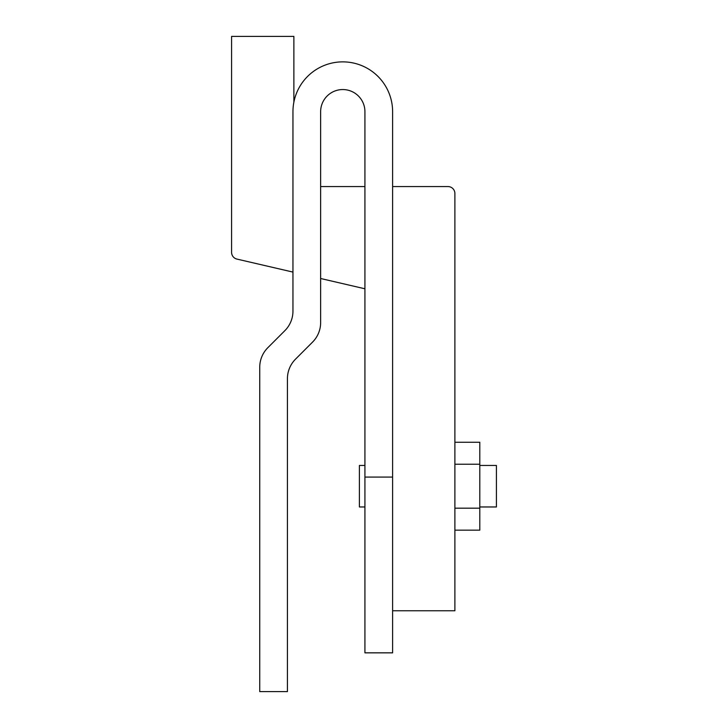<?xml version="1.0" encoding="UTF-8"?>
<svg xmlns="http://www.w3.org/2000/svg" width="728" height="728" viewBox="0 0 728 728"><rect width="100%" height="100%" fill="white"/><g stroke="black" fill="none" stroke-linecap="round" stroke-linejoin="round"><path stroke-width="1.09" d="M364.928 288.789L320.639 278.506L320.639 322.559A27.682 27.682 0 0 1 312.53 342.133L295.532 359.141A27.682 27.682 0 0 0 287.424 378.706L287.424 691.6L259.741 691.6L259.741 367.24A27.682 27.682 0 0 1 267.849 347.675L284.848 330.667A27.682 27.682 0 0 0 292.956 311.093L292.956 111.693A49.823 49.823 0 0 1 342.788 61.871A49.823 49.823 0 0 1 392.61 111.693L392.61 652.843L364.928 652.843L364.928 477.077L392.61 477.077M320.639 322.559L320.639 111.693A22.14 22.14 0 0 1 342.788 89.553A22.14 22.14 0 0 1 364.928 111.693A22.14 22.14 0 0 0 342.788 89.553A22.14 22.14 0 0 0 320.639 111.693L320.639 186.568L364.928 186.568M292.956 311.093A27.682 27.682 0 0 1 284.848 330.667M364.928 111.693L364.928 477.077M392.61 111.693L392.61 186.568L447.966 186.568A6.916 6.916 0 0 1 454.891 193.484L454.891 610.765L392.61 610.765M292.956 272.09L236.946 259.086A6.916 6.916 0 0 1 231.586 252.343L231.586 36.4L293.875 36.4L293.875 102.202M479.798 506.97L496.414 506.97L496.414 465.447L479.798 465.447M364.928 465.447L359.395 465.447L359.395 506.97L364.928 506.97M454.891 530.157L479.798 530.157L479.798 508.18L454.891 508.18M454.891 464.236L479.798 464.236L479.798 508.18M454.891 442.26L479.798 442.26L479.798 464.236"/></g></svg>
